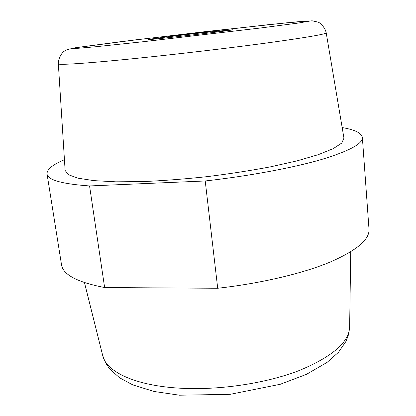 <?xml version="1.0" encoding="UTF-8"?>
<svg xmlns="http://www.w3.org/2000/svg" width="416" height="416" viewBox="0 0 416 416"><rect width="100%" height="100%" fill="white"/><g stroke="black" fill="none" stroke-linecap="round" stroke-linejoin="round"><path stroke-width="0.62" d="M64.438 159.702C52.577 164.705 46.779 169.463 47.039 173.966L61.506 264.68C62.837 274.591 77.21 282.214 104.629 287.544L89.565 185.947L205.223 180.976C249.616 175.937 292.583 167.872 320.965 159.661C349.118 151.122 362.918 143.728 362.367 137.483C361.592 133.037 354.858 129.73 342.17 127.572M47.039 173.966C47.72 179.977 61.896 183.971 89.565 185.947M104.629 287.544L217.708 288.262C260.796 283.431 302.286 273.572 329.602 262.314C356.689 250.51 369.824 239.434 368.997 229.102L362.367 137.483M217.708 288.262L205.223 180.976M65.125 170.446L68.401 174.694L77.927 178.173L93.844 180.627L115.84 181.818L143.062 181.579C163.389 180.684 184.746 179.046 207.126 176.649C229.46 173.872 250.624 170.591 270.618 166.816L297.18 160.836L318.318 154.653L333.252 148.632L341.734 143.068L343.959 138.185L326.206 32.822C326.139 34.102 307.351 37.352 269.844 42.567C232.762 47.637 180.414 53.851 138.117 58.188C87.131 63.43 57.616 65.291 58.344 63.814L65.125 170.446M204.714 32.51C179.015 35.36 147.456 39.276 148.387 39.541C146.084 40.477 235.456 30.134 233.002 29.749L204.714 32.51M349.632 326.966L348.676 334.199L346.122 341.172L338.421 352.342L327.096 362.378L306.41 374.369L280.285 384.264L230.183 394.326L179.452 395.2L153.993 391.466L132.798 384.894L119.543 377.77L109.512 368.742L105.342 362.461L102.705 355.54C106.111 371.717 135.564 385.96 181.152 388.253C219.648 390.322 265.829 383.349 298.766 370.703C332.134 356.86 349.086 342.285 349.632 326.966L350.74 251.81M142.808 41.766L260.671 27.976L298.568 23.015L310.549 20.94L298.381 21.705L268.195 24.705L136.396 39.759L75.41 47.757L72.67 48.75L95.592 46.764L142.808 41.766M102.705 355.54L84.469 282.62M58.344 63.814C58.094 58.141 62.343 52.12 64.319 51.178L67.184 49.603L75.852 47.674L121.196 41.631L204.578 31.715L286.91 22.792L312.166 20.8L318.074 22.126C319.686 22.474 325.031 27.056 326.206 32.822"/></g></svg>
